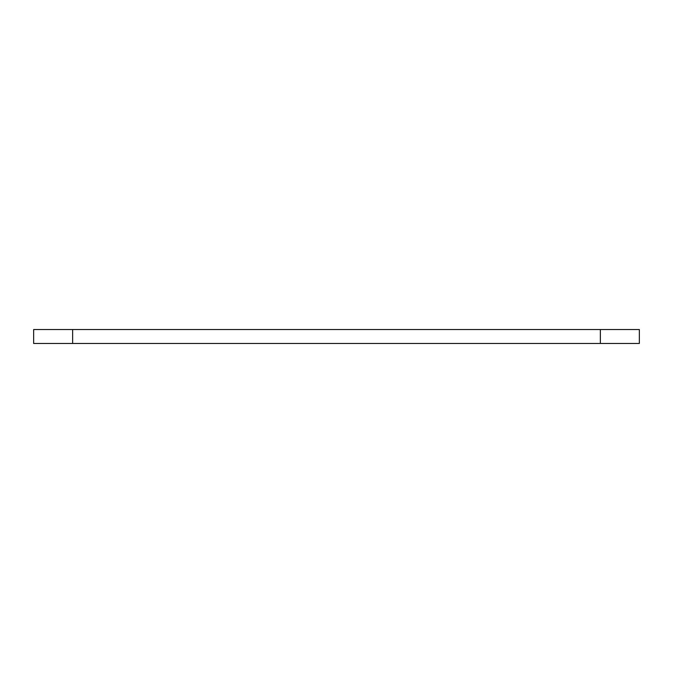 <?xml version="1.0" encoding="UTF-8"?>
<svg xmlns="http://www.w3.org/2000/svg" width="673" height="673" viewBox="0 0 673 673"><rect width="100%" height="100%" fill="white"/><g stroke="black" fill="none" stroke-linecap="round" stroke-linejoin="round"><path stroke-width="1.01" d="M33.65 343.466L33.65 329.534L72.634 329.534L72.634 343.466L33.65 343.466M72.634 343.466L639.35 343.466L639.35 329.534L72.634 329.534M600.366 343.466L600.366 329.534"/></g></svg>

